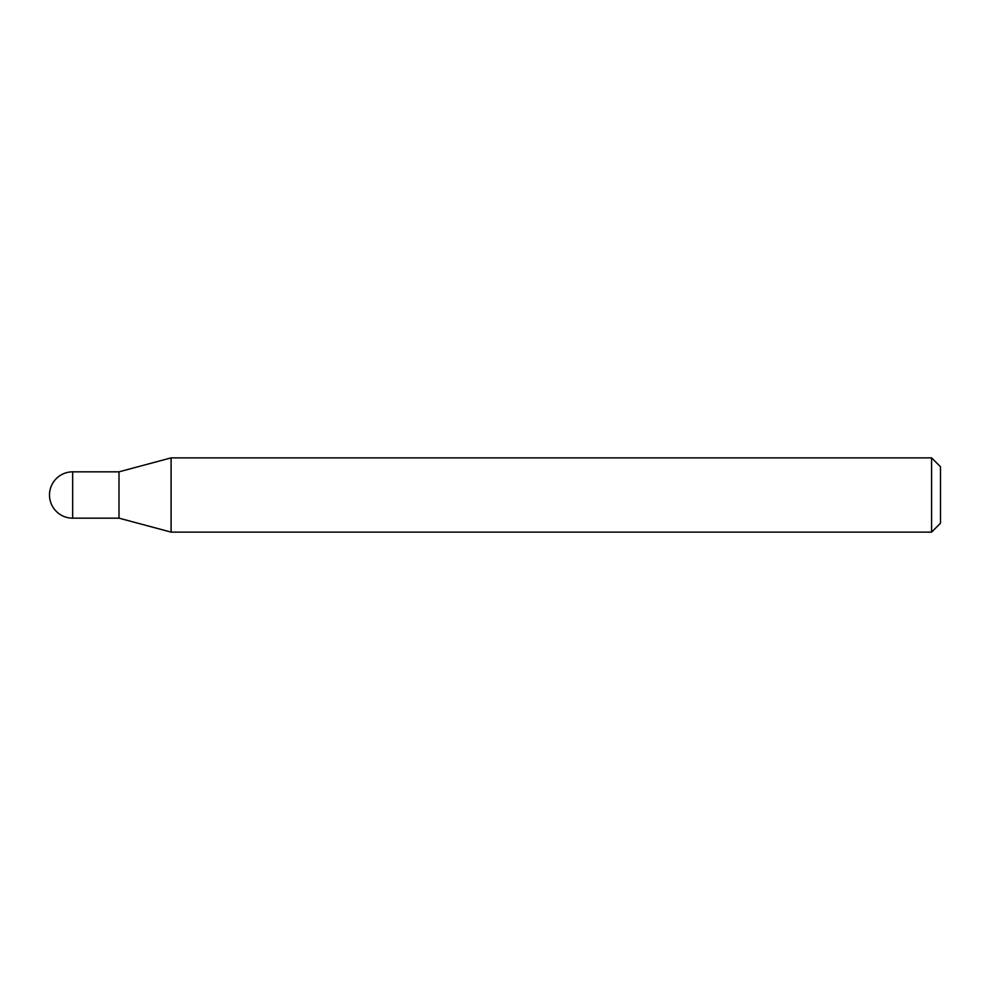 <?xml version="1.0" encoding="UTF-8"?>
<svg xmlns="http://www.w3.org/2000/svg" width="990" height="990" viewBox="0 0 990 990"><rect width="100%" height="100%" fill="white"/><g stroke="black" fill="none" stroke-linecap="round" stroke-linejoin="round"><path stroke-width="1.49" d="M72.666 471.834L72.666 518.166A23.166 23.166 0 0 1 49.5 495A23.166 23.166 0 0 1 72.666 471.834L118.998 471.834L118.998 518.166L171.097 532.125L931.59 532.125L931.59 457.875L940.5 466.785L940.5 523.215L931.59 532.125M72.666 518.166L118.998 518.166L118.998 471.834L171.097 457.875L171.097 532.125M171.097 457.875L931.59 457.875"/></g></svg>
